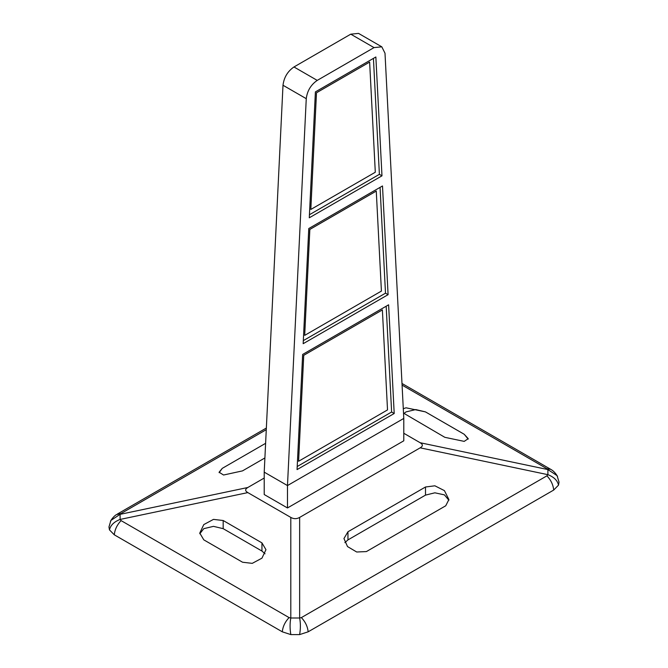 <?xml version="1.0" encoding="UTF-8"?>
<svg xmlns="http://www.w3.org/2000/svg" width="668" height="668" viewBox="0 0 668 668"><rect width="100%" height="100%" fill="white"/><g stroke="black" fill="none" stroke-linecap="round" stroke-linejoin="round"><path stroke-width="1" d="M287.474 507.956L264.211 494.529L264.211 472.142L287.474 485.569L403.789 418.418L287.474 485.569L264.211 472.142L282.998 85.253L306.261 98.68C307.238 90.848 310.887 84.752 317.233 80.394L293.97 66.967L350.767 34.168L374.03 47.603L381.804 46.827L385.002 53.223L403.789 418.418L403.789 440.805L287.474 507.956L287.474 485.569L306.261 98.68M403.288 408.691L406.052 407.806L425.441 411.88L464.21 434.267L468.168 439.126M403.931 413.475L406.052 411.889L415.746 409.567L425.441 411.889L464.21 434.275L468.226 438.667L464.21 441.381L444.821 437.315L403.514 413.108M242.559 562.231L203.79 539.853L199.774 533.064L203.79 524.58L213.484 519.387L223.179 520.514L261.948 542.892L265.964 549.68L261.948 558.164L252.254 563.358L242.559 562.231M265.029 553.78L261.948 551.05L223.179 528.664L213.484 526.351L203.79 528.664L199.807 533.749M445.74 505.776L366.398 551.576L356.695 552.002L347.519 546.574L343.945 538.55L347.961 531.761L425.499 486.997L434.876 485.803L444.42 490.629L448.896 499.547L445.74 505.776M344.863 542.633L347.961 539.894L425.499 495.122L434.876 492.809L444.42 494.871L448.871 500.223M264.904 457.947L242.501 470.882L223.571 475.015L219.096 472.234L222.26 468.36L219.154 472.685M222.26 468.36L265.613 443.327M109.477 529.891L114.295 534.817C114.821 529.565 117.084 524.823 121.067 520.597L120.106 519.437C114.044 521.8 110.496 525.282 109.477 529.891L108.959 526.935L110.913 520.43C114.328 515.228 117.176 514.285 116.399 514.644L121.067 513.5L266.273 429.666M290.847 634.6L299.615 634.6C300.625 628.813 300.642 623.277 299.648 617.992L290.805 617.992C289.82 623.277 289.829 628.813 290.847 634.6L282.305 631.819L114.295 534.817M403.789 433.265L420.172 442.734C423.069 444.429 423.069 446.132 420.172 447.836L299.648 517.416C296.701 519.094 293.753 519.094 290.805 517.416L247.828 492.6L120.106 519.437L120.106 514.335L110.905 520.43L110.462 521.29M299.615 634.6L308.148 631.819C307.622 626.559 305.368 621.825 301.377 617.599L299.648 617.992L299.648 517.416M557.538 476.518L557.095 475.658L547.894 469.571L547.894 474.672C553.956 477.027 557.496 480.509 558.523 485.118L553.705 490.053L308.148 631.819M558.523 485.118L559.033 482.037M247.828 492.6C244.931 490.905 244.931 489.201 247.828 487.498L264.211 478.037M381.804 46.827L358.541 33.4L350.767 34.168M374.03 47.603L317.233 80.394M293.97 66.967C287.624 71.326 283.975 77.421 282.998 85.253M388.091 294.671L303.172 343.694L308.766 228.548L382.497 185.971L388.091 294.671L385.503 293.177L380.059 187.382M303.322 340.622L385.503 293.177M381.979 175.826L309.284 217.793L315.396 91.9L375.859 56.989L381.979 175.826L379.391 174.34L373.429 58.4M309.434 214.729L379.391 174.34M394.204 413.509L297.06 469.596L302.654 354.441L388.609 304.817L394.204 413.509L391.623 412.014L386.179 306.22M297.21 466.523L391.623 412.014M298.579 461.254L303.74 355.318L382.38 309.919L387.524 409.918L298.596 461.262L303.723 355.318L382.38 309.919M310.812 209.46L316.49 92.777L369.629 62.091L375.299 172.235L310.82 209.46L316.49 92.777M369.621 62.091L316.473 92.768M376.251 191.073L309.835 229.416L304.691 335.353L309.852 229.425L376.268 191.081L381.411 291.081L304.708 335.361M223.179 520.514L223.179 528.664M261.948 542.892L261.948 551.05M347.961 539.894L347.961 531.761M425.499 486.997L425.499 495.122M282.305 631.819C282.831 626.559 285.086 621.825 289.077 617.599L121.067 520.597M290.805 517.416L290.805 617.992L289.077 617.599M247.828 487.498L120.106 514.335L121.067 513.5M553.705 490.053C553.179 484.793 550.916 480.058 546.933 475.833L301.377 617.599M420.172 447.836L547.894 474.672L546.933 475.833M402.069 385.102L546.933 468.727L550.708 469.328L401.986 383.465M546.933 468.727L547.894 469.571L420.172 442.734M266.357 428.038L117.292 514.093M559.041 482.171L557.087 475.666C553.83 470.581 550.716 469.404 550.708 469.328"/></g></svg>
